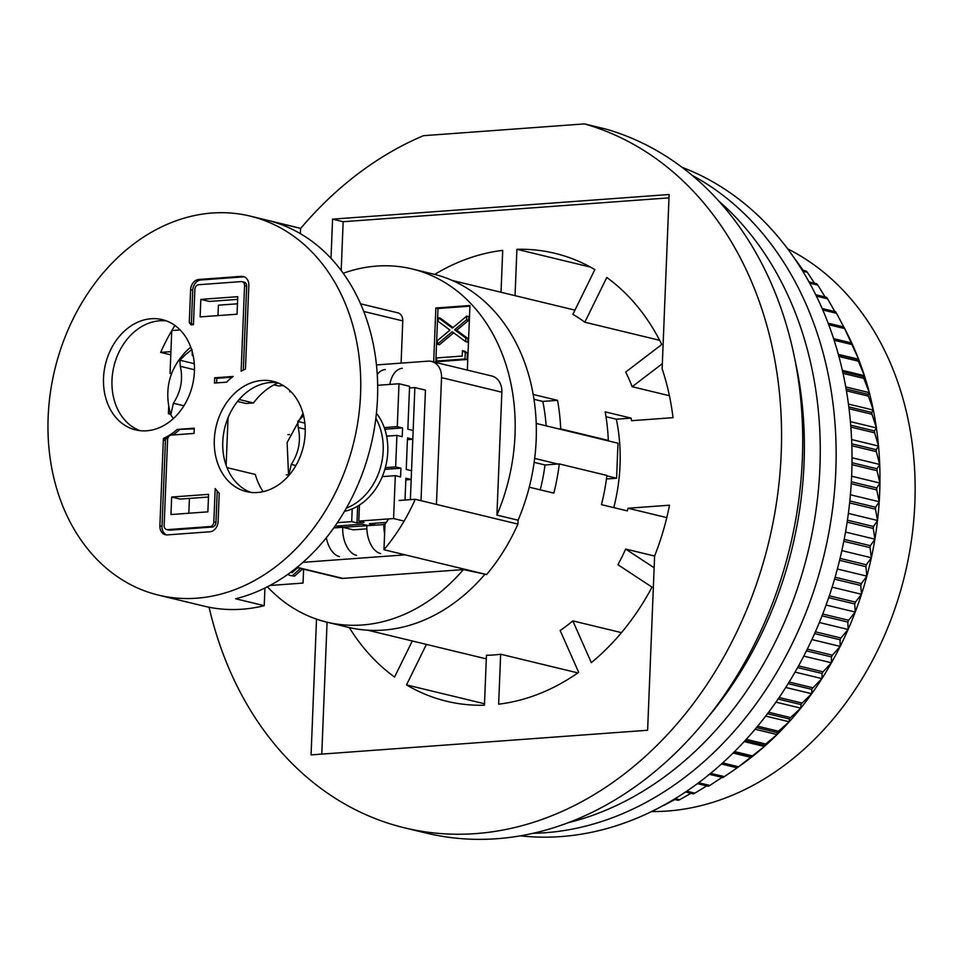 <?xml version="1.0" encoding="UTF-8"?>
<svg xmlns="http://www.w3.org/2000/svg" width="963" height="963" viewBox="0 0 963 963"><rect width="100%" height="100%" fill="white"/><g stroke="black" fill="none" stroke-linecap="round" stroke-linejoin="round"><path stroke-width="1.44" d="M300.6 228.508A363.352 286.709 103.6 0 1 423.419 135.699L584.481 123.902A363.352 286.709 103.6 0 1 781.21 453.392A363.352 286.709 103.6 0 1 404.713 827.879A363.352 286.709 103.6 0 1 209.079 607.232M584.481 123.902L605.643 129.018A363.352 286.709 103.6 0 1 802.372 458.508A363.352 286.709 103.6 0 1 425.875 832.995L404.713 827.879M533.971 399.296L542.771 401.427A162.181 127.971 103.6 0 1 546.153 425.851M605.992 416.702L616.332 419.206A162.181 127.971 -76.4 0 1 620.028 465.189A162.181 127.971 -76.4 0 1 613.768 507.621M316.514 619.125L311.061 754.896L647.618 730.255L654.611 555.976A230.422 181.814 -76.4 0 0 669.502 505.214L628.032 508.247A179.9 141.958 103.6 0 1 627.37 510.908L601.442 504.648A179.9 141.958 -76.4 0 0 606.895 475.445L559.274 463.925A179.9 141.958 103.6 0 1 553.821 493.128L529.253 487.194M533.177 394.445L557.541 400.343A179.9 141.958 103.6 0 1 560.683 428.908L608.303 440.428A179.9 141.958 -76.4 0 0 605.173 411.851L631.102 418.123A179.9 141.958 103.6 0 1 631.547 420.711L673.017 417.665A230.422 181.814 -76.4 0 0 662.135 368.793L669.129 194.514L332.572 219.155L331.007 258.337M631.102 418.123L616.332 419.206M666.781 517.613L628.032 508.247M327.071 622.206L321.774 754.113M332.572 219.155L343.153 221.719L341.203 270.519M668.996 197.86L343.153 221.719M559.274 463.925L544.998 464.973A162.181 127.971 103.6 0 1 540.219 489.842M484.497 703.76L406.506 684.91A230.422 181.814 103.6 0 0 446.531 701.233A230.422 181.814 103.6 0 0 484.449 705.217L486.447 655.273A179.9 141.958 -76.4 0 0 500.652 654.238L577.836 672.896M500.652 654.238L498.641 704.182A230.422 181.814 103.6 0 0 578.679 672.306L560.165 630.536A179.9 141.958 -76.4 0 0 572.816 620.882L621.472 632.643M572.816 620.882L591.33 662.652A230.422 181.814 103.6 0 0 652.011 587.129L617.933 564.715A179.9 141.958 -76.4 0 0 625.649 549.042L654.611 556.048M654.142 567.773L625.649 549.042M406.506 684.91L426.416 644.391M412.296 640.985L394.553 677.049A230.422 181.814 103.6 0 1 349.28 627.563M669.417 395.721L632.161 386.717A179.9 141.958 -76.4 0 0 625.673 372.067L661.762 344.525A230.422 181.814 103.6 0 0 606.798 277.476L584.806 322.208A179.9 141.958 -76.4 0 0 572.865 314.359L594.857 269.616A230.422 181.814 103.6 0 0 554.832 253.305A230.422 181.814 103.6 0 0 516.914 249.309L590.379 267.076M659.631 340.3L584.806 322.208M515.049 295.653L516.914 249.309M632.161 386.717L662.339 363.677M434.662 274.407A230.422 181.814 103.6 0 1 502.71 250.356L501.025 292.258M606.883 440.536L608.303 440.428M559.25 429.017L560.683 428.908M542.771 401.427L557.541 400.343M795.029 360.198A345.621 272.722 103.6 0 1 804.045 463.384A345.621 272.722 103.6 0 1 709.033 715.882A345.621 272.722 103.6 0 0 804.045 463.384A345.621 272.722 103.6 0 0 795.029 360.198M651.614 811.544A294.221 232.167 -76.4 0 0 914.85 503.143A294.221 232.167 -76.4 0 0 787.65 248.863M844.021 327.276L846.995 333.126A301.311 237.765 103.6 0 1 851.954 343.418A301.311 237.765 103.6 0 1 858.623 359.259A301.311 237.765 103.6 0 1 864.425 375.69A301.311 237.765 103.6 0 1 869.336 392.651A301.311 237.765 103.6 0 1 873.333 410.082A301.311 237.765 103.6 0 1 876.402 427.909A301.311 237.765 103.6 0 1 878.521 446.05A301.311 237.765 103.6 0 1 879.701 464.455A301.311 237.765 103.6 0 1 879.929 483.053A301.311 237.765 103.6 0 1 879.664 492.851A301.311 237.765 103.6 0 1 879.207 501.747A301.311 237.765 103.6 0 1 877.522 520.477A301.311 237.765 103.6 0 1 874.898 539.172A301.311 237.765 103.6 0 1 871.346 557.746A301.311 237.765 103.6 0 1 866.869 576.139A301.311 237.765 103.6 0 1 861.488 594.267A301.311 237.765 103.6 0 1 855.228 612.071A301.311 237.765 103.6 0 1 848.114 629.477A301.311 237.765 103.6 0 1 840.169 646.402A301.311 237.765 103.6 0 1 831.43 662.797A301.311 237.765 103.6 0 1 821.921 678.602A301.311 237.765 103.6 0 1 811.701 693.733A301.311 237.765 103.6 0 1 800.783 708.142A301.311 237.765 103.6 0 1 789.227 721.769A301.311 237.765 103.6 0 1 777.081 734.564A301.311 237.765 103.6 0 1 764.381 746.469A301.311 237.765 103.6 0 1 751.188 757.46A301.311 237.765 103.6 0 1 742.894 763.695L737.261 767.764M663.399 805.441A310.17 244.758 -76.4 0 0 664.277 805.164L674.87 799.555M673.992 799.338L678.108 800.337A310.17 244.758 -76.4 0 0 679.673 799.735L690.953 793.295M685.548 791.995L693.324 793.873A310.17 244.758 -76.4 0 0 694.853 793.151L706.71 785.892M697.417 783.653L708.274 786.277A310.17 244.758 -76.4 0 0 709.779 785.447L722.094 777.382M709.418 774.324L722.912 777.586A310.17 244.758 -76.4 0 0 724.381 776.635L737.164 767.824A310.17 244.758 -76.4 0 0 738.597 766.777L750.996 757.038A310.17 244.758 -76.4 0 0 752.38 755.895L764.381 746.469L764.345 745.278A310.17 244.758 -76.4 0 0 765.669 744.026L777.081 734.564L777.153 732.578A310.17 244.758 -76.4 0 0 778.429 731.242L789.227 721.769L789.383 718.988A310.17 244.758 -76.4 0 0 790.587 717.567L800.783 708.142L800.963 704.579A310.17 244.758 -76.4 0 0 802.107 703.062L811.701 693.733L811.869 689.376A310.17 244.758 -76.4 0 0 812.941 687.799L821.921 678.602L822.053 673.474A310.17 244.758 -76.4 0 0 823.04 671.813L831.43 662.797L831.466 656.91A310.17 244.758 -76.4 0 0 832.381 655.189L840.169 646.402L840.073 639.757A310.17 244.758 -76.4 0 0 840.904 637.988L848.114 629.477L847.849 622.086A310.17 244.758 -76.4 0 0 848.596 620.268L855.228 612.071L854.759 603.97A310.17 244.758 -76.4 0 0 855.409 602.104L861.488 594.267L860.778 585.48A310.17 244.758 -76.4 0 0 861.343 583.578L866.869 576.139L865.869 566.677A310.17 244.758 -76.4 0 0 866.339 564.751L871.346 557.746L870.034 547.634A310.17 244.758 -76.4 0 0 870.408 545.696L874.898 539.172L873.236 528.446A310.17 244.758 -76.4 0 0 873.513 526.496L877.522 520.477L875.475 509.174A310.17 244.758 -76.4 0 0 875.656 507.224L879.207 501.747L876.739 489.902A310.17 244.758 -76.4 0 0 876.812 487.952L879.929 483.053L877.028 470.702A310.17 244.758 -76.4 0 0 877.004 468.764L879.701 464.455L876.33 451.647A310.17 244.758 -76.4 0 0 876.198 449.721L878.521 446.05L874.645 432.82A310.17 244.758 -76.4 0 0 874.416 430.918L876.402 427.909L871.997 414.283A310.17 244.758 -76.4 0 0 871.671 412.417L873.333 410.082L868.385 396.118A310.17 244.758 -76.4 0 0 867.964 394.3L869.336 392.651L863.823 378.399A310.17 244.758 -76.4 0 0 863.305 376.617L864.425 375.69L858.334 361.185A310.17 244.758 -76.4 0 0 857.72 359.464L858.623 359.259L851.93 344.549A310.17 244.758 -76.4 0 0 851.232 342.9L844.647 328.564A310.17 244.758 -76.4 0 0 843.865 326.987L844.443 328.251M843.781 326.963L836.51 313.288A310.17 244.758 -76.4 0 0 835.643 311.783L822.137 308.521M834.885 311.603L827.554 298.783A310.17 244.758 -76.4 0 0 826.603 297.35L815.709 294.726M825.122 297.001L817.816 285.096A310.17 244.758 -76.4 0 0 816.78 283.76L808.98 281.87M814.529 283.218L807.319 272.3A310.17 244.758 -76.4 0 0 806.212 271.048L802.059 270.049M803.106 270.302L796.124 260.431A310.17 244.758 -76.4 0 0 795.342 259.673M679.673 799.735L675.147 798.64M694.853 793.151L686.739 791.189M709.779 785.447L698.632 782.75M724.381 776.635L710.646 773.325M737.164 767.824L721.443 764.02M738.597 766.777L722.671 762.925M751.188 757.46L733.072 753.078M750.996 757.038L733.373 752.777M752.38 755.895L734.576 751.585M764.381 746.469L744.194 741.594M764.345 745.278L745.085 740.619M765.669 744.026L746.265 739.331M777.081 734.564L755.1 729.244M777.153 732.578L756.497 727.583M778.429 731.242L757.64 726.21M789.227 721.769L765.717 716.087M802.757 271.193L807.319 272.3M789.383 718.988L767.535 713.715M790.587 717.567L768.63 712.259M800.783 708.142L775.961 702.135M809.666 283.134L817.816 285.096M800.963 704.579L778.104 699.042M802.107 703.062L779.151 697.513M811.701 693.733L785.76 687.462M816.383 296.086L827.554 298.783M811.869 689.376L788.155 683.646M812.941 687.799L789.142 682.045M821.921 678.602L795.053 672.102M822.763 309.966L836.51 313.288M822.053 673.474L797.617 667.564M823.04 671.813L798.556 665.89M828.12 323.183L843.865 326.987M831.43 662.797L803.78 656.116M828.698 324.712L844.647 328.564M831.466 656.91L806.452 650.868M832.381 655.189L807.319 649.134M833.585 338.627L851.232 342.9M840.169 646.402L811.893 639.564M834.102 340.24L851.93 344.549M840.073 639.757L814.602 633.606M838.316 354.348L858.623 359.259M840.904 637.988L815.396 631.812M838.448 354.805L857.72 359.464M848.114 629.477L819.344 622.519M838.905 356.491L858.334 361.185M847.849 622.086L822.029 615.851M842.348 370.346L864.425 375.69M848.596 620.268L822.739 614.021M842.637 371.622L863.305 376.617M855.228 612.071L826.098 605.029M843.022 373.367L863.823 378.399M854.759 603.97L828.686 597.662M845.731 386.945L869.336 392.651M855.409 602.104L829.312 595.796M846.104 389.016L867.964 394.3M861.488 594.267L832.116 587.165M846.417 390.809L868.385 396.118M860.778 585.48L834.548 579.136M848.427 404.063L873.333 410.082M861.343 583.578L835.102 577.234M848.8 406.892L871.671 412.417M866.869 576.139L837.377 569.001M849.029 408.733L871.997 414.283M865.869 566.677L839.592 560.322M850.401 421.613L876.402 427.909M866.339 564.751L840.061 558.396M850.702 425.189L874.416 430.918M871.346 557.746L841.843 550.607M850.847 427.066L874.645 432.82M870.034 547.634L843.793 541.29M851.593 439.549L878.521 446.05M870.408 545.696L844.178 539.352M851.774 443.811L876.198 449.721M874.898 539.172L845.514 532.058M851.834 445.725L876.33 451.647M873.236 528.446L847.139 522.139M852.014 457.762L879.701 464.455M873.513 526.496L847.428 520.189M851.99 462.709L877.004 468.764M877.522 520.477L848.379 513.423M851.954 464.648L877.028 470.702M875.475 509.174L849.619 502.927M851.617 476.204L879.929 483.053M875.656 507.224L849.823 500.977M851.34 481.789L876.812 487.952M879.207 501.747L850.401 494.777M851.22 483.739L876.739 489.902M718.711 200.966A345.621 272.722 103.6 0 1 819.922 467.224A345.621 272.722 103.6 0 1 568.399 822.655A345.621 272.722 103.6 0 0 819.922 467.224A345.621 272.722 103.6 0 0 718.711 200.966M692.216 175.386A345.621 272.722 103.6 0 1 835.8 471.063A345.621 272.722 103.6 0 1 533.153 833.296A345.621 272.722 103.6 0 0 835.8 471.063A345.621 272.722 103.6 0 0 692.216 175.386M682.033 167.309A345.621 272.722 103.6 0 1 851.677 474.903A345.621 272.722 103.6 0 1 520.405 835.836M343.213 273.263A181.67 143.355 103.6 0 1 412.14 268.954A181.67 143.355 103.6 0 1 515.012 434.879A181.67 143.355 103.6 0 1 496.92 515.097L518.082 520.213A181.67 143.355 -76.4 0 0 536.174 439.995A181.67 143.355 -76.4 0 0 433.314 274.07L412.14 268.954M536.222 423.443L617.993 443.221L616.585 478.238L606.449 478.972M616.585 478.238L606.846 475.878M557.854 464.034L534.67 458.424M544.998 464.973L534.152 462.348M518.082 520.213L517.925 524.101L415.27 499.279A183.452 144.751 103.6 0 1 383.972 549.729L486.628 574.55A183.452 144.751 -76.4 0 0 517.925 524.101M486.628 574.55L463.396 569.578A181.67 143.355 103.6 0 1 326.758 622.122A181.67 143.355 103.6 0 1 267.413 586.792M326.758 622.122L347.92 627.238A181.67 143.355 -76.4 0 0 484.558 574.694M170.788 354.841L160.652 352.386A183.452 144.751 103.6 0 1 171.751 330.694M171.835 330.55A183.452 144.751 103.6 0 1 174.905 325.458M303.598 569.193L303.044 583.072L269.893 585.492M463.396 569.578L342.876 578.402L297.073 567.327M296.809 567.544L341.143 578.269A8.86 6.994 -76.4 0 0 342.876 578.402M302.972 562.332L405.146 554.844M160.652 352.386L170.908 351.639M433.687 361.956L435.854 308.004L469.944 305.512L467.344 370.093M436.444 504.395L441.536 377.616L501.855 392.206A17.719 13.988 -76.4 0 0 491.816 376.015L431.496 361.426A17.719 13.988 -76.4 0 0 428.029 361.149L376.461 364.929M501.855 392.206L496.92 515.097M360.571 303.814L397.755 312.806A8.86 6.994 103.6 0 1 402.775 320.908L401.077 363.123M383.972 549.729L384.995 524.269A165.72 130.763 103.6 0 0 388.571 518.925M415.27 499.279L399.067 500.471M441.536 377.616A17.719 13.988 -76.4 0 0 431.496 361.426M469.908 306.174L437.972 308.521L435.854 308.004M437.972 308.521L435.806 362.473M237.476 303.79L218.408 305.187L217.987 315.599M226.136 465.358L228.05 417.713M273.949 384.851L278.476 385.946L283.315 385.597M300.528 568.447L292.343 575.669L290.128 575.489L294.461 576.175L302.647 568.964M291.705 572.54L290.934 572.106M464.551 351.17L467.392 353.012L467.127 359.488L438.731 361.57L436.612 361.053L436.733 357.911L462.228 356.045L462.445 350.664L464.551 351.17M453.681 332.801L439.405 344.73L437.286 344.224L437.431 340.601L449.998 330.092L438.201 321.365L438.346 317.742L440.464 318.247L453.043 327.552M438.346 317.742L452.369 328.106L466.73 316.105L468.849 316.622L468.704 320.246L456.715 330.261L467.97 338.579L467.825 342.202L465.707 341.696L452.225 331.741L437.286 344.224M189.41 498.413L188.82 513.243M290.549 572.395L292.246 572.54L297.675 567.761M292.343 575.669L294.461 576.175M290.128 575.489L287.744 574.43M467.127 359.488L465.009 358.982L436.612 361.053M467.392 353.012L465.273 352.506L465.009 358.982M462.445 350.664L465.273 352.506M467.97 338.579L465.851 338.073L465.707 341.696M456.715 330.261L454.596 329.755L465.851 338.073M468.704 320.246L466.586 319.728L454.596 329.755M466.73 316.105L466.586 319.728M48.15 417.063A194.971 153.851 -76.4 0 0 158.546 595.134A194.971 153.851 -76.4 0 0 360.571 394.18A194.971 153.851 -76.4 0 0 250.175 216.109A194.971 153.851 -76.4 0 0 48.15 417.063M158.546 595.134L204.048 606.136A194.971 153.851 -76.4 0 0 264.223 605.679L235.646 598.769A194.971 153.851 -76.4 0 0 377.496 398.273A194.971 153.851 -76.4 0 0 272.035 221.514L300.612 228.424A194.971 153.851 -76.4 0 0 295.677 227.112L250.175 216.109M103.523 378.098A56.721 44.755 103.6 0 1 162.29 319.632A56.721 44.755 103.6 0 1 194.406 371.441A56.721 44.755 103.6 0 1 135.639 429.895A56.721 44.755 103.6 0 1 103.523 378.098M166.455 320.92A56.721 44.755 -76.4 0 0 111.985 380.144A56.721 44.755 -76.4 0 0 139.924 430.654M214.316 439.802A56.721 44.755 103.6 0 1 273.083 381.348A56.721 44.755 103.6 0 1 305.199 433.145A56.721 44.755 103.6 0 1 246.42 491.612A56.721 44.755 103.6 0 1 214.316 439.802M277.248 382.636A56.721 44.755 -76.4 0 0 222.778 441.848A56.721 44.755 -76.4 0 0 250.717 492.37M207.876 511.847L208.586 494.344L171.655 497.04L170.957 514.555L207.876 511.847M237.054 314.203L237.753 296.688L200.834 299.397L200.135 316.899L237.054 314.203M226.546 382.179L214.472 383.057L214.677 377.809L233.118 376.461A72.67 57.347 -76.4 0 0 226.546 382.179M198.595 284.723A4.43 3.491 -76.4 0 0 194.863 289.357L193.455 324.687L191.047 324.868A69.119 54.542 -76.4 0 0 189.278 322.689L190.614 289.67A9.75 7.692 103.6 0 1 198.811 279.475L241.412 276.357A9.75 7.692 103.6 0 1 243.314 276.501A9.75 7.692 103.6 0 1 248.827 285.409L245.469 369.094A72.67 57.347 -76.4 0 0 241.135 371.236L244.566 285.722A4.43 3.491 -76.4 0 0 242.062 281.678A4.43 3.491 -76.4 0 0 241.195 281.605L198.595 284.723M167.309 534.898A9.75 7.692 103.6 0 1 165.407 534.742A9.75 7.692 103.6 0 1 159.882 525.834L163.325 440.043A9.75 7.692 103.6 0 1 163.505 438.43A69.119 54.542 -76.4 0 0 177.288 429.426L194.249 428.186L194.032 433.434L171.318 435.095A4.43 3.491 -76.4 0 0 167.586 439.742L164.143 525.521A4.43 3.491 -76.4 0 0 166.659 529.566A4.43 3.491 -76.4 0 0 167.514 529.638L210.127 526.52A4.43 3.491 -76.4 0 0 213.846 521.886L215.182 488.53A72.67 57.347 -76.4 0 0 219.239 493.309L218.107 521.573A9.75 7.692 103.6 0 1 209.91 531.769L167.309 534.898M208.477 497.016L180.129 499.087L171.655 497.04M237.656 299.373L209.308 301.443L200.834 299.397M214.677 377.809L216.795 378.327L216.615 382.901M232.179 377.195L216.795 378.327M244.566 285.722L246.684 286.228A4.43 3.491 -76.4 0 0 244.181 282.183L242.062 281.678M246.684 286.228L243.314 370.093M244.349 276.85A9.75 7.692 -76.4 0 0 243.519 276.863L200.918 279.98A9.75 7.692 -76.4 0 0 192.72 290.188L191.396 323.195L189.278 322.689M192.672 324.748A69.119 54.542 -76.4 0 0 191.396 323.195M163.505 438.43L165.624 438.947A9.75 7.692 -76.4 0 0 165.443 440.56L162.001 526.352A9.75 7.692 -76.4 0 0 166.491 534.898M217.217 491.058L215.965 522.391L213.846 521.886M210.127 526.52L212.233 527.038A4.43 3.491 -76.4 0 0 215.965 522.391M212.233 527.038L169.632 530.156L167.514 529.638M166.659 529.566L168.766 530.083A4.43 3.491 -76.4 0 0 169.632 530.156M194.225 428.848L177.288 429.426M165.624 438.947A69.119 54.542 -76.4 0 0 168.043 437.744M172.702 434.999A69.119 54.542 -76.4 0 0 179.407 429.931M264.223 605.679L264.921 588.044M226.979 467.621L255.327 474.47A65.58 51.749 -76.4 0 0 263.08 491.672M300.612 228.424L300.396 233.672M277.958 382.913A65.58 51.749 -76.4 0 0 253.474 402.967L239.149 399.501M253.474 402.967L246.047 403.509L237.536 401.451M409.516 387.969L414.872 387.583L425.453 390.135L421.012 500.676M366.855 528.843L353.301 529.843L342.72 527.279L333.752 527.941M384.983 524.522L342.72 527.279A24.809 14.782 -94.2 0 0 356.551 555.374M385.056 524.185L383.9 524.269A24.809 14.782 -94.2 0 0 384.622 533.755M414.872 387.583L410.37 499.641M385.272 369.539A24.809 14.782 85.8 0 0 377.255 374.487M326.337 537.727A24.809 14.782 85.8 0 0 339.506 556.626M366.855 525.509A24.809 14.782 85.8 0 0 380.686 553.605M389.846 384.418A24.809 14.782 -94.2 0 1 402.317 368.287M173.388 418.556L170.8 414.969L173.376 403.232C180.948 391.496 183.247 379.181 180.274 366.301L179.864 360.198L185.462 354.697L191.95 349.4L192.359 355.503M179.864 360.198L194.273 363.689M180.129 329.948L171.763 330.562L170.042 373.451L171.486 373.8M171.655 373.331L170.042 373.451M170.559 414.234L168.417 413.717L168.681 407.048M170.343 413.584L168.417 413.717M344.513 511.317A57.599 45.454 -76.4 0 0 365.964 500.062A57.599 45.454 -76.4 0 0 376.425 413.223M303.008 413.392L287.118 442.535L288.575 475.794L291.271 464.431C298.843 452.694 301.142 440.38 298.169 427.5L297.76 421.397L303.357 415.884M297.76 421.397L304.862 423.118M407.433 439.622L412.802 439.224L413.151 430.473L407.855 429.197L409.576 386.307L398.995 383.743L397.274 426.633L402.57 427.921L402.209 436.672L396.925 435.396L395.661 466.911L400.945 468.187L384.851 469.366M404.099 521.103L393.578 518.551L395.312 475.662L400.596 476.938L400.945 468.187M405.82 479.887L411.177 479.502L405.892 478.214L405.014 500.038M411.177 479.502L411.526 470.738L406.242 469.463L407.505 437.948L412.802 439.224M395.661 466.911L385.332 467.657M386.596 436.143L396.925 435.396M382.287 476.613L395.312 475.662M393.578 518.551L358.79 521.103L359.44 505.045M386.259 522.428L369.371 523.655L374.667 524.943L374.727 523.27M397.274 426.633L384.249 427.596M377.665 385.308L398.995 383.743M358.79 521.103L364.086 522.379L356.984 522.897L351.688 521.621L337.387 522.668M374.667 524.943L367.565 525.461L362.269 524.185L336.713 526.051L342.009 527.327L333.968 527.628M290.922 391.652L289.646 391.748M402.57 427.921L384.803 429.221M357.658 506.141L356.984 522.897M352.205 508.897L351.688 521.621M289.55 434.53L287.925 434.65M342.009 527.327L342.07 525.666M288.238 474.771L286.312 474.915M363.737 311.47L402.775 320.908M243.519 276.863L241.412 276.357M200.918 279.98L198.811 279.475M192.72 290.188L190.614 289.67M162.001 526.352L159.882 525.834M163.325 440.043L165.443 440.56M194.454 369.732L180.274 366.301M173.376 403.232L183.921 405.784M375.847 418.327A57.226 45.153 103.6 0 1 361.522 498.726A57.226 45.153 103.6 0 1 346.367 508.103M305.247 429.209L298.169 427.5M291.271 464.431L295.882 465.538M367.758 630.211L486.303 658.873M452.309 280.486L574.935 310.134M190.782 347.186L187.701 349.75C169.259 368.035 163.626 389.774 170.8 414.969"/></g></svg>
